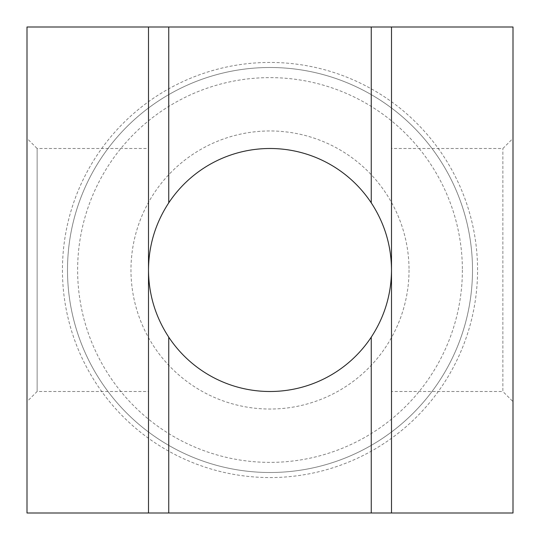 <?xml version="1.0" encoding="UTF-8"?>
<svg xmlns="http://www.w3.org/2000/svg" width="540" height="540" viewBox="0 0 540 540"><rect width="100%" height="100%" fill="white"/><g stroke="black" fill="none" stroke-linecap="round" stroke-linejoin="round"><path stroke-width="0.41" stroke-dasharray="2.7 2.03" d="M148.5 27L148.5 513M391.5 27L391.5 513M27 27L27 513L513 513L513 27L27 27M409.037 270A139.036 139.036 0 0 1 200.482 390.407A139.036 139.036 0 0 1 200.482 149.594A139.036 139.036 0 0 1 409.037 270M27 270L27 401.625L27 138.375L37.125 148.5L37.125 391.5L37.125 148.5L148.5 148.5L148.5 391.5L37.125 391.5L27 401.625M391.5 270A121.5 121.5 0 0 1 209.25 375.219A121.5 121.5 0 0 1 209.25 164.781A121.5 121.5 0 0 1 391.5 270L391.5 391.5L502.875 391.5L502.875 148.5L502.875 391.5L513 401.625L513 270M148.5 270L148.5 148.5M391.5 391.5L391.5 148.5L502.875 148.5L513 138.375M472.5 270A202.5 202.5 0 0 1 168.75 445.372A202.5 202.5 0 0 1 168.75 94.628A202.5 202.5 0 0 1 472.5 270A202.5 202.5 0 0 0 168.75 94.628A202.5 202.5 0 0 0 168.75 445.372A202.5 202.5 0 0 0 472.5 270A202.5 202.5 0 0 1 168.75 445.372A202.5 202.5 0 0 1 168.75 94.628A202.5 202.5 0 0 1 472.5 270A202.5 202.5 0 0 0 168.75 94.628A202.5 202.5 0 0 0 168.75 445.372A202.5 202.5 0 0 0 472.5 270M62.438 270A207.562 207.562 0 0 0 270 477.563A207.562 207.562 0 0 0 477.563 270A207.562 207.562 0 0 0 270 62.438A207.562 207.562 0 0 0 62.438 270M462.375 270A192.375 192.375 0 0 1 173.812 436.604A192.375 192.375 0 0 1 173.812 103.397A192.375 192.375 0 0 1 462.375 270"/><path stroke-width="0.81" d="M371.25 337.163A121.5 121.5 0 0 1 168.75 337.163L168.75 513L391.5 513L391.5 27L371.25 27L371.25 202.838C384.581 223.243 391.331 245.626 391.5 270C391.331 294.374 384.581 316.757 371.25 337.163L371.25 513M168.75 337.163C155.419 316.757 148.669 294.374 148.5 270C148.669 245.626 155.419 223.243 168.75 202.838A121.5 121.5 0 0 1 371.25 202.838M148.5 513L27 513L27 27L148.5 27L148.5 513L168.75 513M27 138.375L27 270M391.5 27L513 27L513 513L391.5 513M513 270L513 401.625M371.25 27L148.5 27M148.5 391.5L148.5 270M168.75 27L168.75 202.838M391.5 148.5L391.5 270"/></g></svg>
